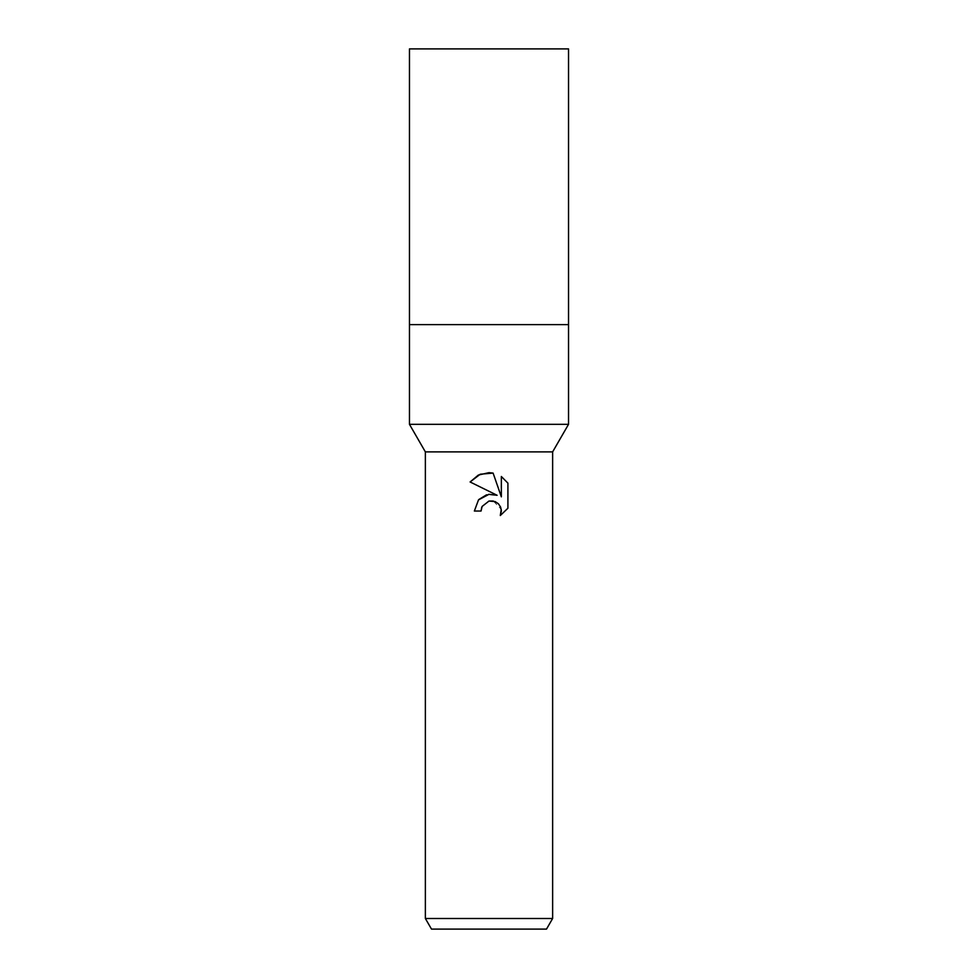 <?xml version="1.0" encoding="UTF-8"?>
<svg xmlns="http://www.w3.org/2000/svg" width="978" height="978" viewBox="0 0 978 978"><rect width="100%" height="100%" fill="white"/><g stroke="black" fill="none" stroke-linecap="round" stroke-linejoin="round"><path stroke-width="0.73" stroke-dasharray="4.89 3.67" d="M552.631 918.501L425.369 918.501M552.631 451.885L425.369 451.885M546.506 929.1L431.494 929.1M481.726 507.301L487.435 501.531M507.912 508.23L507.912 483.132M478.865 499.489L474.367 511.029L481.054 511.029M488.584 494.355L486.579 494.795M470.1 481.971L497.105 495.284M487.936 501.347L489 501.042M493.352 501.029L501.237 509.318M501.347 476.506L501.347 496.848L493.108 473.095M568.536 424.33L409.464 424.33M568.536 324.623L409.464 324.623L568.536 324.623M568.536 48.9L409.464 48.9"/><path stroke-width="1.47" d="M552.631 451.885L425.369 451.885L409.464 424.33L409.464 324.623L568.536 324.623L568.536 424.33L552.631 451.885L552.631 918.501L425.369 918.501L431.494 929.1L546.506 929.1L552.631 918.501M409.464 424.33L568.536 424.33M489 501.042L482.13 506.421L481.054 511.029L474.367 511.029L478.511 499.88L489 494.306L497.105 495.284L470.1 481.971L478.328 475.076L489 472.655L493.108 473.095L501.347 496.848L501.347 476.506L507.912 483.132L507.912 508.23L500.308 515.516L501.384 510.968L500.602 507.069L498.401 503.78L495.112 501.58L489 501.042L493.352 501.029M481.054 511.029L481.726 507.301M501.237 509.318L500.308 515.516L507.912 508.23M497.105 495.284L488.584 494.355M486.579 494.795L478.865 499.489M507.912 483.132L501.347 476.506M493.108 473.095L480.247 474.22L470.1 481.971M489 324.623L568.536 324.623L568.536 48.9L409.464 48.9L409.464 324.623L489 324.623M425.369 451.885L425.369 918.501"/></g></svg>
